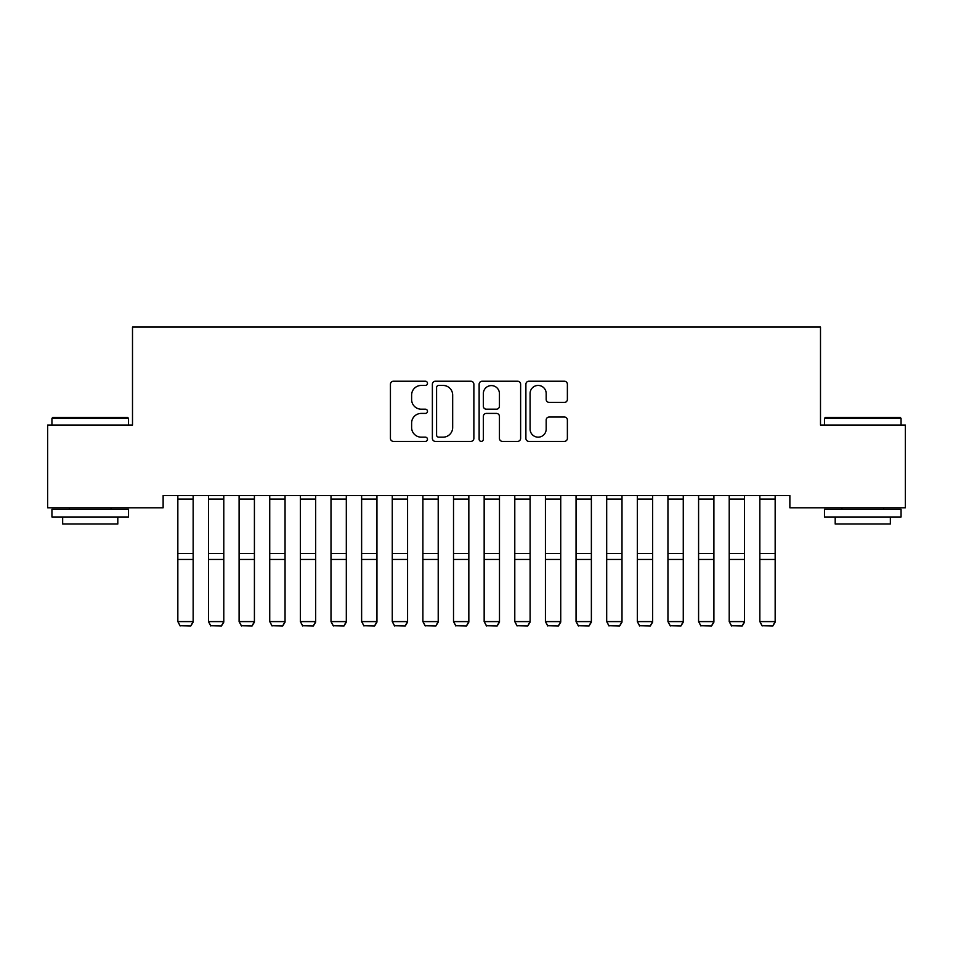 <?xml version="1.0" encoding="UTF-8"?>
<svg xmlns="http://www.w3.org/2000/svg" width="953" height="953" viewBox="0 0 953 953"><rect width="100%" height="100%" fill="white"/><g stroke="black" fill="none" stroke-linecap="round" stroke-linejoin="round"><path stroke-width="1.43" d="M427.492 383.344A2.109 2.109 0 0 0 425.383 381.236L393.434 381.236A3.002 3.002 0 0 0 390.432 384.238L390.432 438.368A3.002 3.002 0 0 0 393.434 441.37L425.383 441.37A2.109 2.109 0 0 0 427.492 439.262A2.109 2.109 0 0 0 425.383 437.165L421.25 437.165A9.625 9.625 0 0 1 411.625 427.54L411.625 423.025A9.625 9.625 0 0 1 421.25 413.411L425.383 413.411A2.109 2.109 0 0 0 427.492 411.303A2.109 2.109 0 0 0 425.383 409.194L421.25 409.194A9.625 9.625 0 0 1 411.625 399.581L411.625 395.066A9.625 9.625 0 0 1 421.25 385.441L425.383 385.441A2.109 2.109 0 0 0 427.492 383.344M564.367 402.428A3.002 3.002 0 0 0 567.38 399.426L567.38 384.238A3.002 3.002 0 0 0 564.367 381.236L528.891 381.236A3.002 3.002 0 0 0 525.889 384.238L525.889 438.368A3.002 3.002 0 0 0 528.891 441.37L564.367 441.37A3.002 3.002 0 0 0 567.38 438.368L567.38 420.023A3.002 3.002 0 0 0 564.367 417.009L549.19 417.009A3.002 3.002 0 0 0 546.176 420.023L546.176 429.112A8.041 8.041 0 0 1 538.135 437.165A8.041 8.041 0 0 1 530.094 429.112L530.094 393.482A8.041 8.041 0 0 1 538.135 385.441A8.041 8.041 0 0 1 546.176 393.482L546.176 399.426A3.002 3.002 0 0 0 549.19 402.428L564.367 402.428M789.87 495.536L163.13 495.536L163.13 507.794L47.65 507.794L47.65 425.086L132.503 425.086L132.503 327.058L820.497 327.058L820.497 425.086L905.35 425.086L905.35 507.794L789.87 507.794L789.87 495.536M473.867 384.238A3.002 3.002 0 0 0 470.865 381.236L435.378 381.236A3.002 3.002 0 0 0 432.376 384.238L432.376 438.368A3.002 3.002 0 0 0 435.378 441.37L470.865 441.37A3.002 3.002 0 0 0 473.867 438.368L473.867 384.238M482.135 381.236L517.622 381.236A3.002 3.002 0 0 1 520.624 384.238L520.624 438.368A3.002 3.002 0 0 1 517.622 441.37L502.434 441.37A3.002 3.002 0 0 1 499.432 438.368L499.432 416.413A3.002 3.002 0 0 0 496.418 413.411L486.352 413.411A3.002 3.002 0 0 0 483.338 416.413L483.338 439.262A2.109 2.109 0 0 1 481.241 441.37A2.109 2.109 0 0 1 479.133 439.262L479.133 384.238A3.002 3.002 0 0 1 482.135 381.236M438.69 385.441A2.109 2.109 0 0 0 436.581 387.549L436.581 435.056A2.109 2.109 0 0 0 438.69 437.165L443.05 437.165A9.625 9.625 0 0 0 452.675 427.54L452.675 395.066A9.625 9.625 0 0 0 443.05 385.441L438.69 385.441M499.432 393.637A8.041 8.041 0 0 0 491.379 385.596A8.041 8.041 0 0 0 483.338 393.637L483.338 406.192A3.002 3.002 0 0 0 486.352 409.194L496.418 409.194A3.002 3.002 0 0 0 499.432 406.192L499.432 393.637M193.149 495.536L193.149 622.118L190.85 625.942L180.129 625.728L190.85 625.942M180.129 625.942L177.842 621.594L193.149 621.594L190.85 625.728M177.842 495.536L177.842 621.594L180.129 625.728M223.788 495.536L223.788 622.118L221.489 625.942L210.768 625.728L221.489 625.942M210.768 625.942L208.469 621.594L223.788 621.594L221.489 625.728M208.469 495.536L208.469 621.594L210.768 625.728M254.415 495.536L254.415 622.118L252.116 625.942L241.395 625.728L252.116 625.942M241.395 625.942L239.096 621.594L254.415 621.594L252.116 625.728M239.096 495.536L239.096 621.594L241.395 625.728M51.938 418.343L52.856 417.426L127.595 417.426L128.524 418.343L51.938 418.343L51.938 425.086M128.524 516.979L51.938 516.979L51.938 509.319L128.524 509.319L128.524 516.979M117.803 516.979L117.803 524.031L62.66 524.031L62.66 516.979M824.476 418.343L825.405 417.426L900.144 417.426L901.061 418.343L824.476 418.343L824.476 425.086M901.061 516.979L824.476 516.979L824.476 509.319L901.061 509.319L901.061 516.979M890.34 516.979L890.34 524.031L835.197 524.031L835.197 516.979M285.054 495.536L285.054 622.118L282.755 625.942L272.034 625.728L282.755 625.942M272.034 625.942L269.735 621.594L285.054 621.594L282.755 625.728M269.735 495.536L269.735 621.594L272.034 625.728M315.681 495.536L315.681 622.118L313.382 625.942L302.661 625.728L313.382 625.942M302.661 625.942L300.362 621.594L315.681 621.594L313.382 625.728M300.362 495.536L300.362 621.594L302.661 625.728M346.308 495.536L346.308 622.118L344.021 625.942L333.3 625.728L344.021 625.942M333.3 625.942L331.001 621.594L346.308 621.594L344.021 625.728M331.001 495.536L331.001 621.594L333.3 625.728M376.947 495.536L376.947 622.118L374.648 625.942L363.927 625.728L374.648 625.942M363.927 625.942L361.628 621.594L376.947 621.594L374.648 625.728M361.628 495.536L361.628 621.594L363.927 625.728M407.574 495.536L407.574 622.118L405.275 625.942L394.554 625.728L405.275 625.942M394.554 625.942L392.267 621.594L407.574 621.594L405.275 625.728M392.267 495.536L392.267 621.594L394.554 625.728M438.213 495.536L438.213 622.118L435.914 625.942L425.193 625.728L435.914 625.942M425.193 625.942L422.894 621.594L438.213 621.594L435.914 625.728M422.894 495.536L422.894 621.594L425.193 625.728M468.84 495.536L468.84 622.118L466.541 625.942L455.82 625.728L466.541 625.942M455.82 625.942L453.521 621.594L468.84 621.594L466.541 625.728M453.521 495.536L453.521 621.594L455.82 625.728M499.479 495.536L499.479 622.118L497.18 625.942L486.459 625.728L497.18 625.942M486.459 625.942L484.16 621.594L499.479 621.594L497.18 625.728M484.16 495.536L484.16 621.594L486.459 625.728M530.106 495.536L530.106 622.118L527.807 625.942L517.086 625.728L527.807 625.942M517.086 625.942L514.787 621.594L530.106 621.594L527.807 625.728M514.787 495.536L514.787 621.594L517.086 625.728M560.733 495.536L560.733 622.118L558.446 625.942L547.725 625.728L558.446 625.942M547.725 625.942L545.426 621.594L560.733 621.594L558.446 625.728M545.426 495.536L545.426 621.594L547.725 625.728M591.372 495.536L591.372 622.118L589.073 625.942L578.352 625.728L589.073 625.942M578.352 625.942L576.053 621.594L591.372 621.594L589.073 625.728M576.053 495.536L576.053 621.594L578.352 625.728M621.999 495.536L621.999 622.118L619.7 625.942L608.979 625.728L619.7 625.942M608.979 625.942L606.692 621.594L621.999 621.594L619.7 625.728M606.692 495.536L606.692 621.594L608.979 625.728M652.638 495.536L652.638 622.118L650.339 625.942L639.618 625.728L650.339 625.942M639.618 625.942L637.319 621.594L652.638 621.594L650.339 625.728M637.319 495.536L637.319 621.594L639.618 625.728M683.265 495.536L683.265 622.118L680.966 625.942L670.245 625.728L680.966 625.942M670.245 625.942L667.946 621.594L683.265 621.594L680.966 625.728M667.946 495.536L667.946 621.594L670.245 625.728M713.904 495.536L713.904 622.118L711.605 625.942L700.884 625.728L711.605 625.942M700.884 625.942L698.585 621.594L713.904 621.594L711.605 625.728M698.585 495.536L698.585 621.594L700.884 625.728M744.531 495.536L744.531 622.118L742.232 625.942L731.511 625.728L742.232 625.942M731.511 625.942L729.212 621.594L744.531 621.594L742.232 625.728M729.212 495.536L729.212 621.594L731.511 625.728M775.158 495.536L775.158 622.118L772.871 625.942L762.15 625.728L772.871 625.942M762.15 625.942L759.851 621.594L775.158 621.594L772.871 625.728M759.851 495.536L759.851 621.594L762.15 625.728M193.149 495.596L177.842 495.596M193.149 553.467L177.842 553.467M193.149 559.447L177.842 559.447M193.149 499.062L177.842 499.062M223.788 495.596L208.469 495.596M223.788 553.467L208.469 553.467M223.788 559.447L208.469 559.447M223.788 499.062L208.469 499.062M254.415 495.596L239.096 495.596M254.415 553.467L239.096 553.467M254.415 559.447L239.096 559.447M254.415 499.062L239.096 499.062M285.054 495.596L269.735 495.596M285.054 553.467L269.735 553.467M285.054 559.447L269.735 559.447M285.054 499.062L269.735 499.062M315.681 495.596L300.362 495.596M315.681 553.467L300.362 553.467M315.681 559.447L300.362 559.447M315.681 499.062L300.362 499.062M346.308 495.596L331.001 495.596M346.308 553.467L331.001 553.467M346.308 559.447L331.001 559.447M346.308 499.062L331.001 499.062M376.947 495.596L361.628 495.596M376.947 553.467L361.628 553.467M376.947 559.447L361.628 559.447M376.947 499.062L361.628 499.062M407.574 495.596L392.267 495.596M407.574 553.467L392.267 553.467M407.574 559.447L392.267 559.447M407.574 499.062L392.267 499.062M438.213 495.596L422.894 495.596M438.213 553.467L422.894 553.467M438.213 559.447L422.894 559.447M438.213 499.062L422.894 499.062M468.84 495.596L453.521 495.596M468.84 553.467L453.521 553.467M468.84 559.447L453.521 559.447M468.84 499.062L453.521 499.062M499.479 495.596L484.16 495.596M499.479 553.467L484.16 553.467M499.479 559.447L484.16 559.447M499.479 499.062L484.16 499.062M530.106 495.596L514.787 495.596M530.106 553.467L514.787 553.467M530.106 559.447L514.787 559.447M530.106 499.062L514.787 499.062M560.733 495.596L545.426 495.596M560.733 553.467L545.426 553.467M560.733 559.447L545.426 559.447M560.733 499.062L545.426 499.062M591.372 495.596L576.053 495.596M591.372 553.467L576.053 553.467M591.372 559.447L576.053 559.447M591.372 499.062L576.053 499.062M621.999 495.596L606.692 495.596M621.999 553.467L606.692 553.467M621.999 559.447L606.692 559.447M621.999 499.062L606.692 499.062M652.638 495.596L637.319 495.596M652.638 553.467L637.319 553.467M652.638 559.447L637.319 559.447M652.638 499.062L637.319 499.062M683.265 495.596L667.946 495.596M683.265 553.467L667.946 553.467M683.265 559.447L667.946 559.447M683.265 499.062L667.946 499.062M713.904 495.596L698.585 495.596M713.904 553.467L698.585 553.467M713.904 559.447L698.585 559.447M713.904 499.062L698.585 499.062M744.531 495.596L729.212 495.596M744.531 553.467L729.212 553.467M744.531 559.447L729.212 559.447M744.531 499.062L729.212 499.062M775.158 495.596L759.851 495.596M775.158 553.467L759.851 553.467M775.158 559.447L759.851 559.447M775.158 499.062L759.851 499.062M128.524 425.086L128.524 418.343M111.06 509.319L111.06 507.794M69.402 509.319L69.402 507.794M901.061 425.086L901.061 418.343M883.598 509.319L883.598 507.794M841.94 509.319L841.94 507.794"/></g></svg>
